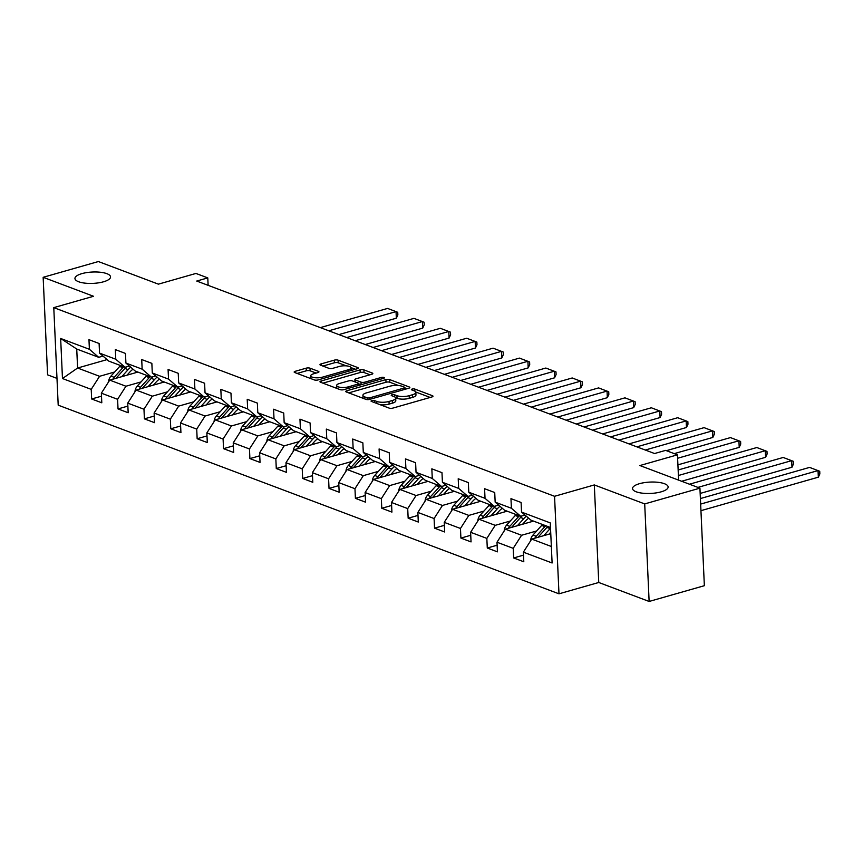 <?xml version="1.0" encoding="UTF-8"?>
<svg xmlns="http://www.w3.org/2000/svg" width="863" height="863" viewBox="0 0 863 863"><rect width="100%" height="100%" fill="white"/><g stroke="black" fill="none" stroke-linecap="round" stroke-linejoin="round"><path stroke-width="1.29" d="M371.802 400.561A1.909 0.615 -2.6 0 0 371.047 401.09A1.909 0.615 -2.6 0 0 371.446 401.435L389.073 408.08A2.729 0.874 -2.6 0 0 392.902 408.091L431.932 396.948A2.729 0.874 -2.6 0 0 432.999 396.203A2.729 0.874 -2.6 0 0 432.439 395.707L414.801 389.062A1.909 0.615 -2.6 0 0 412.126 389.062A1.909 0.615 -2.6 0 0 411.381 389.58A1.909 0.615 -2.6 0 0 411.77 389.925L414.057 390.788A8.749 2.794 -2.6 0 1 415.847 392.374A8.749 2.794 -2.6 0 1 412.428 394.769L409.17 395.696A8.749 2.794 -2.6 0 1 396.926 395.675L394.639 394.823A1.909 0.615 -2.6 0 0 391.964 394.812A1.909 0.615 -2.6 0 0 391.209 395.34A1.909 0.615 -2.6 0 0 391.608 395.686L393.884 396.538A8.749 2.794 -2.6 0 1 395.686 398.123A8.749 2.794 -2.6 0 1 392.255 400.518L389.008 401.457A8.749 2.794 -2.6 0 1 376.753 401.435L374.477 400.572A1.909 0.615 -2.6 0 0 371.802 400.561M103.56 281.78A17.821 5.685 -2.6 0 0 110.54 276.894A17.821 5.685 -2.6 0 0 100.507 272.266A17.821 5.685 -2.6 0 0 81.92 273.625A17.821 5.685 -2.6 0 0 74.941 278.512A17.821 5.685 -2.6 0 0 84.973 283.14A17.821 5.685 -2.6 0 0 103.56 281.78M661.155 491.834A17.821 5.685 -2.6 0 0 668.135 486.948A17.821 5.685 -2.6 0 0 658.102 482.32A17.821 5.685 -2.6 0 0 639.515 483.679A17.821 5.685 -2.6 0 0 632.536 488.566A17.821 5.685 -2.6 0 0 642.568 493.194A17.821 5.685 -2.6 0 0 661.155 491.834M310.011 368.177A2.729 0.874 -2.6 0 0 306.192 368.167L295.243 371.295A2.729 0.874 -2.6 0 0 294.164 372.039A2.729 0.874 -2.6 0 0 294.725 372.536L314.315 379.914A2.729 0.874 -2.6 0 0 318.134 379.925L357.163 368.781A2.729 0.874 -2.6 0 0 358.242 368.037A2.729 0.874 -2.6 0 0 357.681 367.541L338.091 360.162A2.729 0.874 -2.6 0 0 334.261 360.162L321.036 363.927A2.729 0.874 -2.6 0 0 319.968 364.682A2.729 0.874 -2.6 0 0 320.529 365.178L328.911 368.328A2.729 0.874 -2.6 0 0 332.74 368.339L339.299 366.462A7.314 2.33 -2.6 0 1 346.926 365.912A7.314 2.33 -2.6 0 1 351.036 367.811A7.314 2.33 -2.6 0 1 348.177 369.817L322.482 377.142A7.314 2.33 -2.6 0 1 314.855 377.703A7.314 2.33 -2.6 0 1 310.745 375.804A7.314 2.33 -2.6 0 1 313.603 373.798L317.886 372.579A2.729 0.874 -2.6 0 0 318.954 371.824A2.729 0.874 -2.6 0 0 318.393 371.338L310.011 368.177L310.13 370.81A2.729 0.874 -2.6 0 0 306.311 370.81L297.099 373.431M644.704 503.916L594.316 484.941L598.749 582.482L649.127 601.457L644.704 503.916L699.925 488.156L639.904 465.545L677.455 454.833L665.621 450.378L654.575 453.528L196.732 281.047L207.778 277.897L195.944 273.442L158.393 284.154L98.371 261.543L43.15 277.303L47.584 374.844L56.98 378.382M594.316 484.941L554.553 496.29L53.776 307.627L93.528 296.279L43.15 277.303M346.85 390.734A2.729 0.874 -2.6 0 0 345.783 391.489A2.729 0.874 -2.6 0 0 346.343 391.985L365.923 399.364A2.729 0.874 -2.6 0 0 369.752 399.364L408.782 388.231A2.729 0.874 -2.6 0 0 409.849 387.476A2.729 0.874 -2.6 0 0 409.289 386.98L389.709 379.612A2.729 0.874 -2.6 0 0 385.88 379.601L346.85 390.734L346.915 392.201M340.119 389.634L320.54 382.255A2.729 0.874 -2.6 0 1 319.968 381.77A2.729 0.874 -2.6 0 1 321.047 381.014L360.076 369.882A2.729 0.874 -2.6 0 1 363.895 369.882L372.277 373.043A2.729 0.874 -2.6 0 1 372.838 373.539A2.729 0.874 -2.6 0 1 371.77 374.283L355.944 378.803A2.729 0.874 -2.6 0 0 354.876 379.547A2.729 0.874 -2.6 0 0 355.437 380.044L360.993 382.136A2.729 0.874 -2.6 0 0 364.822 382.147L381.306 377.444A1.909 0.615 -2.6 0 1 383.301 377.304A1.909 0.615 -2.6 0 1 384.369 377.8A1.909 0.615 -2.6 0 1 383.625 378.318L343.949 389.645A2.729 0.874 -2.6 0 1 340.119 389.634M699.925 488.156L704.359 585.697L649.127 601.457M554.553 496.29L558.987 593.82L58.199 405.168L53.776 307.627M101.5 396.171L91.651 398.986L101.802 402.805L101.359 393.183L117.595 399.299L118.026 408.922L128.177 412.741L127.735 403.118L143.97 409.235L144.401 418.857L154.553 422.676L154.11 413.053L170.345 419.17L170.777 428.792L180.928 432.611L180.486 422.989L196.721 429.105L197.152 438.728L207.303 442.546L206.861 432.924L223.096 439.04L223.528 448.663L233.668 452.482L233.237 442.859L249.472 448.976L249.903 458.598L260.043 462.417L259.612 452.795L275.847 458.911L276.279 468.533L286.419 472.352L285.987 462.73L302.223 468.846L302.654 478.469L312.794 482.298L312.363 472.676L328.587 478.782L329.03 488.404L339.17 492.234L338.738 482.611L354.963 488.717L355.405 498.339L365.545 502.169L365.114 492.546L381.338 498.663L381.78 508.275L391.921 512.104L391.489 502.482L407.714 508.598L408.156 518.221L418.296 522.039L417.865 512.417L434.089 518.534L434.531 528.156L444.672 531.975L444.24 522.352L460.464 528.469L460.907 538.091L471.047 541.91L470.615 532.288L486.84 538.404L487.282 548.027L497.422 551.845L496.991 542.223L513.215 548.339L513.658 557.962L523.798 561.781L523.366 552.158L552.104 562.989L550.281 522.913L521.543 512.093L521.101 502.471L510.961 498.641L511.403 508.264L520.713 516.29L504.477 510.173L495.168 502.158L494.726 492.536L484.585 488.706L485.028 498.329L494.337 506.354L478.102 500.238L468.792 492.223L468.35 482.6L458.21 478.771L458.652 488.393L467.962 496.419L451.727 490.303L442.417 482.277L441.975 472.665L431.834 468.836L432.277 478.458L441.586 486.484L425.362 480.367L416.042 472.341L415.61 462.719L405.459 458.9L405.901 468.523L415.211 476.549L398.986 470.432L389.666 462.406L389.235 452.784L379.084 448.965L379.526 458.587L388.835 466.613L372.611 460.497L363.291 452.471L362.859 442.848L352.708 439.03L353.15 448.652L362.46 456.678L346.236 450.562L336.915 442.536L336.484 432.913L326.333 429.094L326.775 438.717L336.085 446.743L319.86 440.626L310.54 432.6L310.108 422.978L299.957 419.159L300.4 428.782L309.709 436.807L293.485 430.691L284.164 422.665L283.733 413.043L273.582 409.224L274.024 418.846L283.334 426.872L267.109 420.756L257.789 412.73L257.357 403.107L247.206 399.289L247.649 408.911L256.958 416.926L240.734 410.82L231.413 402.794L230.982 393.172L220.831 389.353L221.273 398.976L230.583 406.991L214.358 400.885L205.038 392.859L204.607 383.237L194.455 379.418L194.898 389.04L204.207 397.056L187.983 390.95L178.663 382.924L178.231 373.301L168.091 369.483L168.522 379.105L177.843 387.12L161.608 381.004L152.287 372.989L151.856 363.366L141.715 359.537L142.147 369.159L151.467 377.185L135.232 371.068L125.912 363.053L125.48 353.431L115.34 349.601L115.771 359.224L125.092 367.25L108.857 361.133L99.547 353.118L99.105 343.496L88.965 339.666L89.396 349.288L98.716 357.314L76.731 349.03L77.594 368.016L99.579 376.3L114.66 371.985M91.651 398.986L91.219 389.364L62.47 378.533L60.658 338.469L89.396 349.288M99.547 353.118L115.771 359.224M125.912 363.053L142.147 369.159M152.287 372.989L168.522 379.105M178.663 382.924L194.898 389.04M205.038 392.859L221.273 398.976M231.413 402.794L247.649 408.911M257.789 412.73L274.024 418.846M284.164 422.665L300.4 428.782M310.54 432.6L326.775 438.717M336.915 442.536L353.15 448.652M363.291 452.471L379.526 458.587M389.666 462.406L405.901 468.523M416.042 472.341L432.277 478.458M442.417 482.277L458.652 488.393M468.792 492.223L485.028 498.329M495.168 502.158L511.403 508.264M141.036 381.921L125.944 386.236L109.72 380.119L137.897 372.072M129.374 366.031L125.092 367.25M109.72 380.119L101.359 393.183M125.944 386.236L117.595 399.299M167.411 391.856L152.32 396.171L136.095 390.054L164.272 382.007M155.75 375.966L151.467 377.185M136.095 390.054L127.735 403.118M152.32 396.171L143.97 409.235M193.787 401.802L178.695 406.106L162.471 399.99L190.647 391.953M182.125 385.901L177.843 387.12M162.471 399.99L154.11 413.053M178.695 406.106L170.345 419.17M220.162 411.737L205.07 416.042L188.846 409.925L217.023 401.888M208.501 395.837L204.207 397.056M188.846 409.925L180.486 422.989M205.07 416.042L196.721 429.105M246.538 421.673L231.446 425.977L215.221 419.86L243.398 411.824M234.876 405.772L230.583 406.991M215.221 419.86L206.861 432.924M231.446 425.977L223.096 439.04M272.913 431.608L257.821 435.912L241.597 429.796L269.774 421.759M261.252 415.707L256.958 416.926M241.597 429.796L233.237 442.859M257.821 435.912L249.472 448.976M299.288 441.543L284.197 445.847L267.972 439.731L296.149 431.694M287.627 425.642L283.334 426.872M267.972 439.731L259.612 452.795M284.197 445.847L275.847 458.911M325.664 451.478L310.572 455.783L294.348 449.666L322.525 441.629M314.003 435.578L309.709 436.807M294.348 449.666L285.987 462.73M310.572 455.783L302.223 468.846M352.039 461.414L336.948 465.718L320.723 459.601L348.9 451.565M340.378 445.513L336.085 446.743M320.723 459.601L312.363 472.676M336.948 465.718L328.587 478.782M378.415 471.349L363.323 475.653L347.099 469.537L375.276 461.5M366.753 455.448L362.46 456.678M347.099 469.537L338.738 482.611M363.323 475.653L354.963 488.717M404.79 481.284L389.698 485.589L373.463 479.472L401.651 471.435M393.129 465.384L388.835 466.613M373.463 479.472L365.114 492.546M389.698 485.589L381.338 498.663M431.166 491.22L416.074 495.524L399.839 489.418L428.016 481.371M419.504 475.319L415.211 476.549M399.839 489.418L391.489 502.482M416.074 495.524L407.714 508.598M457.541 501.155L442.449 505.459L426.214 499.353L454.391 491.306M445.88 485.265L441.586 486.484M426.214 499.353L417.865 512.417M442.449 505.459L434.089 518.534M483.916 511.09L468.825 515.405L452.59 509.289L480.767 501.241M472.244 495.2L467.962 496.419M452.59 509.289L444.24 522.352M468.825 515.405L460.464 528.469M510.292 521.025L495.2 525.34L478.965 519.224L507.142 511.176M498.62 505.135L494.337 506.354M478.965 519.224L470.615 532.288M495.2 525.34L486.84 538.404M536.667 530.961L521.576 535.276L505.34 529.159L533.517 521.112M524.995 515.071L520.713 516.29M505.34 529.159L496.991 542.223M521.576 535.276L513.215 548.339M551.349 546.495L531.716 539.095L550.767 533.658M550.497 527.509L530.853 520.109L521.543 512.093M531.716 539.095L523.366 552.158M598.749 582.482L558.987 593.82M208.123 285.34L207.778 277.897M678.609 480.13L677.455 454.833M107.077 359.601L77.594 368.016L62.47 378.533M102.999 356.095L98.716 357.314M60.658 338.469L76.731 349.03M99.579 376.3L91.219 389.364M523.496 555.146L513.658 557.962M497.12 545.211L487.282 548.027M470.745 535.276L460.907 538.091M444.369 525.34L434.531 528.156M417.994 515.405L408.156 518.221M391.619 505.47L381.78 508.275M365.243 495.535L355.405 498.339M338.868 485.599L329.03 488.404M312.492 475.664L302.654 478.469M286.128 465.729L276.279 468.533M259.752 455.793L249.903 458.598M233.377 445.858L223.528 448.663M207.001 435.923L197.152 438.728M180.626 425.988L170.777 428.792M154.25 416.042L144.401 418.857M127.875 406.106L118.026 408.922M380.346 404.79A8.749 2.794 -2.6 0 0 389.127 404.089L389.008 401.457M395.686 398.123L395.804 400.766A8.749 2.794 -2.6 0 1 392.385 403.161L389.127 404.089M415.847 392.374L415.966 395.006A8.749 2.794 -2.6 0 1 412.546 397.401L409.289 398.328A8.749 2.794 -2.6 0 1 397.045 398.318L395.599 397.767M430.184 397.444L415.761 392.018M398.555 385.534L389.828 382.244A2.729 0.874 -2.6 0 0 385.998 382.233L348.717 392.881M407.034 388.728L404.833 387.897M367.131 397.8A1.909 0.615 -2.6 0 0 369.817 397.811L404.067 388.037A1.909 0.615 -2.6 0 0 404.823 387.509A1.909 0.615 -2.6 0 0 404.423 387.163L402.018 386.257A8.749 2.794 -2.6 0 0 389.774 386.236L366.354 392.913A8.749 2.794 -2.6 0 0 362.924 395.319A8.749 2.794 -2.6 0 0 364.725 396.894L367.131 397.8L367.217 399.601M362.924 395.319L363.053 397.951A8.749 2.794 -2.6 0 0 363.14 398.307M322.913 383.15L360.195 372.514L360.076 369.882M370.022 374.779L364.024 372.525A2.729 0.874 -2.6 0 0 360.195 372.514M358.533 383.808L361.068 384.758M339.515 383.485A7.314 2.33 -2.6 0 0 336.656 385.491A7.314 2.33 -2.6 0 0 340.766 387.39A7.314 2.33 -2.6 0 0 348.393 386.84L357.455 384.251A2.729 0.874 -2.6 0 0 358.523 383.506A2.729 0.874 -2.6 0 0 357.962 383.01L352.395 380.917A2.729 0.874 -2.6 0 0 348.576 380.907L339.515 383.485M336.656 385.491L336.775 388.134A7.314 2.33 -2.6 0 0 336.84 388.404M316.138 373.075L310.13 370.81M310.745 375.804L310.863 378.436A7.314 2.33 -2.6 0 0 310.896 378.63M351.165 370.497A7.314 2.33 -2.6 0 0 351.165 370.443L351.036 367.811M346.311 365.847L338.21 362.805A2.729 0.874 -2.6 0 0 334.391 362.794L322.902 366.074M355.427 369.278L351.004 367.616M548.987 534.165L550.713 532.266M700.95 510.669L818.34 477.174L818.038 470.583L700.648 504.078M543.755 535.653L550.109 528.62A21.305 16.203 -69.4 0 1 550.518 528.178M530.572 540.885A7.379 5.61 -69.4 0 1 532.946 535.082L541.651 525.438A21.305 16.203 -69.4 0 1 542.536 524.51M700.4 498.555L809.58 467.401L819.731 471.263L819.85 473.895L818.34 477.174M537.973 537.315A7.379 5.61 -69.4 0 1 538.188 537.056L546.894 527.412A21.305 16.203 -69.4 0 1 547.778 526.484M545.75 525.718A21.305 16.203 110.6 0 0 544.866 526.646L536.16 536.29A7.379 5.61 110.6 0 0 534.844 538.199M522.611 524.229L525.438 521.101A17.681 13.452 -69.4 0 1 528.685 518.242M700.163 493.431L791.964 467.239L791.662 460.648L697.908 487.401M517.379 525.718L523.733 518.685A21.305 16.203 -69.4 0 1 526.333 516.214M504.197 530.95A7.379 5.61 -69.4 0 1 506.57 525.146L515.276 515.502A21.305 16.203 -69.4 0 1 516.16 514.575M689.451 484.219L783.205 457.466L793.356 461.327L793.475 463.96L791.964 467.239M511.597 527.369A7.379 5.61 -69.4 0 1 511.813 527.12L520.518 517.476A21.305 16.203 -69.4 0 1 522.083 515.901M519.375 515.783A21.305 16.203 110.6 0 0 518.49 516.71L509.785 526.354A7.379 5.61 110.6 0 0 508.469 528.264M496.247 514.294L499.062 511.166A17.681 13.452 -69.4 0 1 502.309 508.307M681.619 481.263L765.589 457.304L765.287 450.713L678.394 475.502M491.004 515.783L497.358 508.749A21.305 16.203 -69.4 0 1 499.957 506.279M477.822 521.015A7.379 5.61 -69.4 0 1 480.195 515.211L488.9 505.567A21.305 16.203 -69.4 0 1 489.785 504.639M678.145 469.979L756.829 447.53L766.98 451.392L767.099 454.024L765.589 457.304M485.222 517.433A7.379 5.61 -69.4 0 1 485.438 517.185L494.143 507.541A21.305 16.203 -69.4 0 1 495.707 505.966M493 505.847A21.305 16.203 110.6 0 0 492.115 506.775L483.409 516.419A7.379 5.61 110.6 0 0 482.093 518.329M469.871 504.359L472.687 501.23A17.681 13.452 -69.4 0 1 475.934 498.372M677.919 464.855L739.213 447.368L738.911 440.777L677.617 458.264M464.628 505.847L470.982 498.814A21.305 16.203 -69.4 0 1 473.582 496.344M451.446 511.079A7.379 5.61 -69.4 0 1 453.83 505.276L462.525 495.632A21.305 16.203 -69.4 0 1 463.409 494.704M674.251 453.625L730.454 437.595L740.605 441.457L740.724 444.089L739.213 447.368M458.846 507.498A7.379 5.61 -69.4 0 1 459.062 507.25L467.768 497.606A21.305 16.203 -69.4 0 1 469.332 496.031M466.624 495.912A21.305 16.203 110.6 0 0 465.74 496.84L457.034 506.484A7.379 5.61 110.6 0 0 455.718 508.393M443.496 494.423L446.311 491.295A17.681 13.452 -69.4 0 1 449.558 488.436M666.419 450.669L712.838 437.433L712.536 430.842L645.287 450.033M438.253 495.912L444.607 488.879A21.305 16.203 -69.4 0 1 447.207 486.408M425.071 501.144A7.379 5.61 -69.4 0 1 427.455 495.34L436.149 485.696A21.305 16.203 -69.4 0 1 437.034 484.769M636.84 446.84L704.079 427.649L714.23 431.522L714.348 434.154L712.838 437.433M432.471 497.563A7.379 5.61 -69.4 0 1 432.687 497.315L441.392 487.671A21.305 16.203 -69.4 0 1 442.956 486.096M440.249 485.977A21.305 16.203 110.6 0 0 439.364 486.905L430.659 496.549A7.379 5.61 110.6 0 0 429.343 498.458M417.12 484.488L419.936 481.36A17.681 13.452 -69.4 0 1 423.183 478.501M628.998 443.895L686.463 427.498L686.161 420.907L618.911 440.087M411.878 485.977L418.231 478.943A21.305 16.203 -69.4 0 1 420.831 476.473M398.695 491.209A7.379 5.61 -69.4 0 1 401.079 485.405L409.785 475.761A21.305 16.203 -69.4 0 1 410.659 474.833M610.465 436.905L677.703 417.714L687.854 421.586L687.973 424.218L686.463 427.498M406.095 487.627A7.379 5.61 -69.4 0 1 406.311 487.379L415.017 477.735A21.305 16.203 -69.4 0 1 416.581 476.16M413.873 476.042A21.305 16.203 110.6 0 0 412.989 476.969L404.283 486.613A7.379 5.61 110.6 0 0 402.967 488.523M390.745 474.553L393.56 471.425A17.681 13.452 -69.4 0 1 396.807 468.555M602.622 433.949L660.087 417.552L659.785 410.971L592.536 430.152M385.502 476.042L391.856 469.008A21.305 16.203 -69.4 0 1 394.456 466.538M372.32 481.263A7.379 5.61 -69.4 0 1 374.704 475.459L383.409 465.826A21.305 16.203 -69.4 0 1 384.283 464.898M584.089 426.969L651.338 407.778L661.479 411.651L661.597 414.283L660.087 417.552M379.72 477.692A7.379 5.61 -69.4 0 1 379.936 477.444L388.641 467.8A21.305 16.203 -69.4 0 1 390.205 466.225M387.498 466.106A21.305 16.203 110.6 0 0 386.613 467.034L377.908 476.678A7.379 5.61 110.6 0 0 376.592 478.587M364.369 464.607L367.185 461.489A17.681 13.452 -69.4 0 1 370.432 458.62M576.247 424.013L633.712 407.616L633.41 401.025L566.16 420.216M359.127 466.106L365.481 459.073A21.305 16.203 -69.4 0 1 368.08 456.603M345.944 471.327A7.379 5.61 -69.4 0 1 348.328 465.524L357.034 455.891A21.305 16.203 -69.4 0 1 357.908 454.963M557.714 417.034L624.963 397.843L635.103 401.705L635.222 404.348L633.712 407.616M353.345 467.757A7.379 5.61 -69.4 0 1 353.571 467.498L362.266 457.865A21.305 16.203 -69.4 0 1 363.83 456.29M361.122 456.171A21.305 16.203 110.6 0 0 360.238 457.099L351.532 466.743A7.379 5.61 110.6 0 0 350.216 468.652M337.994 454.672L340.809 451.554A17.681 13.452 -69.4 0 1 344.057 448.684M549.871 414.078L607.336 397.681L607.034 391.09L539.785 410.281M332.751 456.171L339.105 449.138A21.305 16.203 -69.4 0 1 341.705 446.667M319.569 461.392A7.379 5.61 -69.4 0 1 321.953 455.588L330.658 445.955A21.305 16.203 -69.4 0 1 331.532 445.028M531.338 407.099L598.588 387.908L608.728 391.77L608.846 394.413L607.336 397.681M326.969 457.822A7.379 5.61 -69.4 0 1 327.196 457.563L335.901 447.929A21.305 16.203 -69.4 0 1 337.455 446.344M334.747 446.236A21.305 16.203 110.6 0 0 333.862 447.163L325.157 456.807A7.379 5.61 110.6 0 0 323.841 458.717M311.619 444.736L314.434 441.619A17.681 13.452 -69.4 0 1 317.681 438.749M523.496 404.143L580.961 387.746L580.659 381.155L513.42 400.346M306.387 446.236L312.73 439.202A21.305 16.203 -69.4 0 1 315.329 436.732M293.193 451.457A7.379 5.61 -69.4 0 1 295.578 445.653L304.283 436.009A21.305 16.203 -69.4 0 1 305.157 435.092M504.963 397.163L572.212 377.972L582.352 381.834L582.471 384.477L580.961 387.746M300.594 447.886A7.379 5.61 -69.4 0 1 300.82 447.627L309.526 437.983A21.305 16.203 -69.4 0 1 311.079 436.408M308.371 436.3A21.305 16.203 110.6 0 0 307.487 437.228L298.792 446.861A7.379 5.61 110.6 0 0 297.465 448.782M285.243 434.801L288.059 431.683A17.681 13.452 -69.4 0 1 291.306 428.814M497.12 394.208L554.585 377.811L554.283 371.219L487.045 390.41M280.011 436.3L286.354 429.267A21.305 16.203 -69.4 0 1 288.954 426.797M266.829 441.522A7.379 5.61 -69.4 0 1 269.202 435.718L277.908 426.074A21.305 16.203 -69.4 0 1 278.781 425.157M478.587 387.228L545.837 368.037L555.977 371.899L556.096 374.542L554.585 377.811M274.218 437.951A7.379 5.61 -69.4 0 1 274.445 437.692L283.15 428.048A21.305 16.203 -69.4 0 1 284.704 426.473M281.996 426.365A21.305 16.203 110.6 0 0 281.122 427.293L272.417 436.926A7.379 5.61 110.6 0 0 271.101 438.836M258.868 424.866L261.683 421.737A17.681 13.452 -69.4 0 1 264.93 418.879M470.745 384.272L528.21 367.875L527.908 361.284L460.669 380.475M253.636 426.365L259.979 419.332A21.305 16.203 -69.4 0 1 262.579 416.851M240.453 431.586A7.379 5.61 -69.4 0 1 242.827 425.783L251.532 416.139A21.305 16.203 -69.4 0 1 252.406 415.222M452.212 377.293L519.461 358.102L529.602 361.964L529.72 364.607L528.21 367.875M247.843 428.016A7.379 5.61 -69.4 0 1 248.069 427.757L256.775 418.113A21.305 16.203 -69.4 0 1 258.328 416.538M255.621 416.43A21.305 16.203 110.6 0 0 254.747 417.347L246.041 426.991A7.379 5.61 110.6 0 0 244.725 428.9M232.492 414.93L235.319 411.802A17.681 13.452 -69.4 0 1 238.555 408.943M444.369 374.337L501.835 357.94L501.532 351.349L434.294 370.54M227.26 416.43L233.603 409.386A21.305 16.203 -69.4 0 1 236.203 406.915M214.078 421.651A7.379 5.61 -69.4 0 1 216.451 415.847L225.157 406.203A21.305 16.203 -69.4 0 1 226.03 405.276M425.837 367.358L493.086 348.167L503.226 352.028L503.345 354.661L501.835 357.94M221.467 418.08A7.379 5.61 -69.4 0 1 221.694 417.821L230.399 408.177A21.305 16.203 -69.4 0 1 231.953 406.602M229.245 406.495A21.305 16.203 110.6 0 0 228.371 407.412L219.666 417.056A7.379 5.61 110.6 0 0 218.35 418.965M206.117 404.995L208.943 401.867A17.681 13.452 -69.4 0 1 212.179 399.008M417.994 364.402L475.459 348.005L475.157 341.414L407.919 360.605M200.885 406.495L207.228 399.45A21.305 16.203 -69.4 0 1 209.828 396.98M187.703 411.716A7.379 5.61 -69.4 0 1 190.076 405.912L198.781 396.268A21.305 16.203 -69.4 0 1 199.666 395.34M399.461 357.422L466.71 338.231L476.851 342.093L476.98 344.725L475.459 348.005M195.092 408.145A7.379 5.61 -69.4 0 1 195.318 407.886L204.024 398.242A21.305 16.203 -69.4 0 1 205.588 396.667M202.87 396.559A21.305 16.203 110.6 0 0 201.996 397.476L193.29 407.12A7.379 5.61 110.6 0 0 191.974 409.03M179.741 395.06L182.568 391.931A17.681 13.452 -69.4 0 1 185.804 389.073M391.619 354.466L449.084 338.069L448.782 331.478L381.543 350.669M174.509 396.549L180.863 389.515A21.305 16.203 -69.4 0 1 183.452 387.045M161.327 401.78A7.379 5.61 -69.4 0 1 163.7 395.977L172.406 386.333A21.305 16.203 -69.4 0 1 173.29 385.405M373.086 347.487L440.335 328.296L450.475 332.158L450.605 334.79L449.084 338.069M168.717 398.21A7.379 5.61 -69.4 0 1 168.943 397.951L177.649 388.307A21.305 16.203 -69.4 0 1 179.213 386.732M176.494 386.613A21.305 16.203 110.6 0 0 175.621 387.541L166.915 397.185A7.379 5.61 110.6 0 0 165.599 399.094M153.366 385.125L156.192 381.996A17.681 13.452 -69.4 0 1 159.428 379.137M365.243 344.531L422.708 328.134L422.417 321.543L355.168 340.734M148.134 386.613L154.488 379.58A21.305 16.203 -69.4 0 1 157.088 377.109M134.952 391.845A7.379 5.61 -69.4 0 1 137.325 386.041L146.03 376.397A21.305 16.203 -69.4 0 1 146.915 375.47M346.71 337.552L413.96 318.361L424.111 322.223L424.229 324.855L422.708 328.134M142.341 388.264A7.379 5.61 -69.4 0 1 142.568 388.016L151.273 378.372A21.305 16.203 -69.4 0 1 152.837 376.797M150.119 376.678A21.305 16.203 110.6 0 0 149.245 377.606L140.54 387.25A7.379 5.61 110.6 0 0 139.223 389.159M126.99 375.189L129.817 372.061A17.681 13.452 -69.4 0 1 133.053 369.202M338.879 334.596L396.333 318.199L396.041 311.608L328.792 330.799M121.759 376.678L128.112 369.644A21.305 16.203 -69.4 0 1 130.712 367.174M108.576 381.91A7.379 5.61 -69.4 0 1 110.949 376.106L119.655 366.462A21.305 16.203 -69.4 0 1 120.54 365.534M320.335 327.606L387.584 308.425L397.735 312.287L397.854 314.919L396.333 318.199M115.966 378.328A7.379 5.61 -69.4 0 1 116.192 378.08L124.898 368.436A21.305 16.203 -69.4 0 1 126.462 366.861M123.743 366.743A21.305 16.203 110.6 0 0 122.87 367.67L114.164 377.314A7.379 5.61 110.6 0 0 112.848 379.224M376.851 403.474L376.753 401.435M392.385 403.161L392.255 400.518M394.736 396.937L394.639 394.823M397.045 398.318L396.926 395.675M409.289 398.328L409.17 395.696M412.546 397.401L412.428 394.769M414.898 391.187L414.801 389.062M432.482 396.743L432.439 395.707M374.574 402.611L374.477 400.572M385.998 382.233L385.88 379.601M389.828 382.244L389.709 379.612M409.332 388.026L409.289 386.98M369.882 399.332L369.817 397.811M404.143 389.547L404.067 388.037M364.822 398.943L364.725 396.894M321.112 382.482L321.047 381.014M364.024 372.525L363.895 369.882M372.331 374.078L372.277 373.043M355.524 382.093L355.437 380.044M361.112 384.747L360.993 382.136M364.887 383.668L364.822 382.147M381.37 378.965L381.306 377.444M348.469 388.35L348.393 386.84M357.519 385.772L357.455 384.251M318.447 372.374L318.393 371.338M322.557 378.663L322.482 377.142M348.242 371.327L348.177 369.817M321.112 365.394L321.036 363.927M334.391 362.794L334.261 360.162M338.21 362.805L338.091 360.162M357.724 368.577L357.681 367.541M295.308 372.751L295.243 371.295M306.311 370.81L306.192 368.167M546.894 527.412L550.109 528.62M541.651 525.438L544.866 526.646M532.946 535.082L536.16 536.29M520.518 517.476L523.733 518.685M515.276 515.502L518.49 516.71M506.57 525.146L509.785 526.354M494.143 507.541L497.358 508.749M488.9 505.567L492.115 506.775M480.195 515.211L483.409 516.419M467.768 497.606L470.982 498.814M462.525 495.632L465.74 496.84M453.83 505.276L457.034 506.484M441.392 487.671L444.607 488.879M436.149 485.696L439.364 486.905M427.455 495.34L430.659 496.549M415.017 477.735L418.231 478.943M409.785 475.761L412.989 476.969M401.079 485.405L404.283 486.613M388.641 467.8L391.856 469.008M383.409 465.826L386.613 467.034M374.704 475.459L377.908 476.678M362.266 457.865L365.481 459.073M357.034 455.891L360.238 457.099M348.328 465.524L351.532 466.743M335.901 447.929L339.105 449.138M330.658 445.955L333.862 447.163M321.953 455.588L325.157 456.807M309.526 437.983L312.73 439.202M304.283 436.009L307.487 437.228M295.578 445.653L298.792 446.861M283.15 428.048L286.354 429.267M277.908 426.074L281.122 427.293M269.202 435.718L272.417 436.926M256.775 418.113L259.979 419.332M251.532 416.139L254.747 417.347M242.827 425.783L246.041 426.991M230.399 408.177L233.603 409.386M225.157 406.203L228.371 407.412M216.451 415.847L219.666 417.056M204.024 398.242L207.228 399.45M198.781 396.268L201.996 397.476M190.076 405.912L193.29 407.12M177.649 388.307L180.863 389.515M172.406 386.333L175.621 387.541M163.7 395.977L166.915 397.185M151.273 378.372L154.488 379.58M146.03 376.397L149.245 377.606M137.325 386.041L140.54 387.25M124.898 368.436L128.112 369.644M119.655 366.462L122.87 367.67M110.949 376.106L114.164 377.314M404.909 389.332L404.823 387.509M354.984 381.888L354.876 379.547M358.609 385.459L358.523 383.506"/></g></svg>
